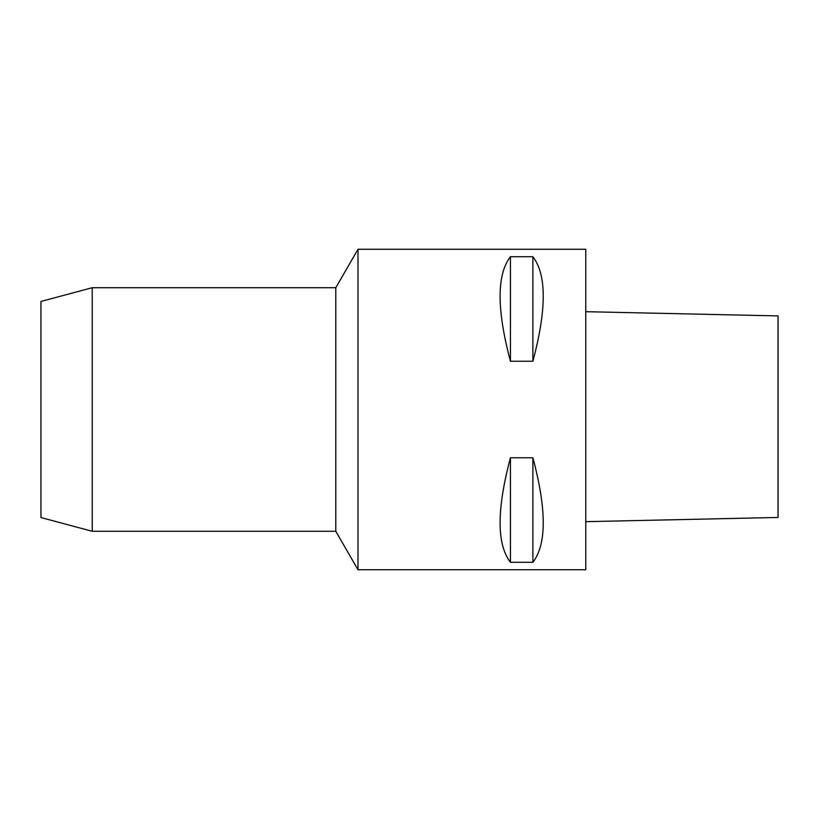 <?xml version="1.0" encoding="UTF-8"?>
<svg xmlns="http://www.w3.org/2000/svg" width="819" height="819" viewBox="0 0 819 819"><rect width="100%" height="100%" fill="white"/><g stroke="black" fill="none" stroke-linecap="round" stroke-linejoin="round"><path stroke-width="1.23" d="M585.759 311.691L778.05 315.909L778.05 517.454L585.759 521.672M585.759 249.263L585.759 569.737L357.995 569.737L357.995 249.263L585.759 249.263M532.882 562.295L532.882 457.76C546.693 509.52 546.693 544.369 532.882 562.295L510.452 562.295L510.452 457.76C496.642 509.52 496.642 544.369 510.452 562.295M532.882 457.76L510.452 457.76M510.452 361.24L532.882 361.24C546.693 309.48 546.693 274.631 532.882 256.705L510.452 256.705C496.642 274.631 496.642 309.48 510.452 361.24L510.452 256.705M92.23 531.285L40.95 517.547L40.95 301.453L92.23 287.715L92.23 531.285L335.79 531.285L335.79 287.715L357.995 249.263M532.882 361.24L532.882 256.705M335.79 531.285L357.995 569.737M92.23 287.715L335.79 287.715"/></g></svg>
